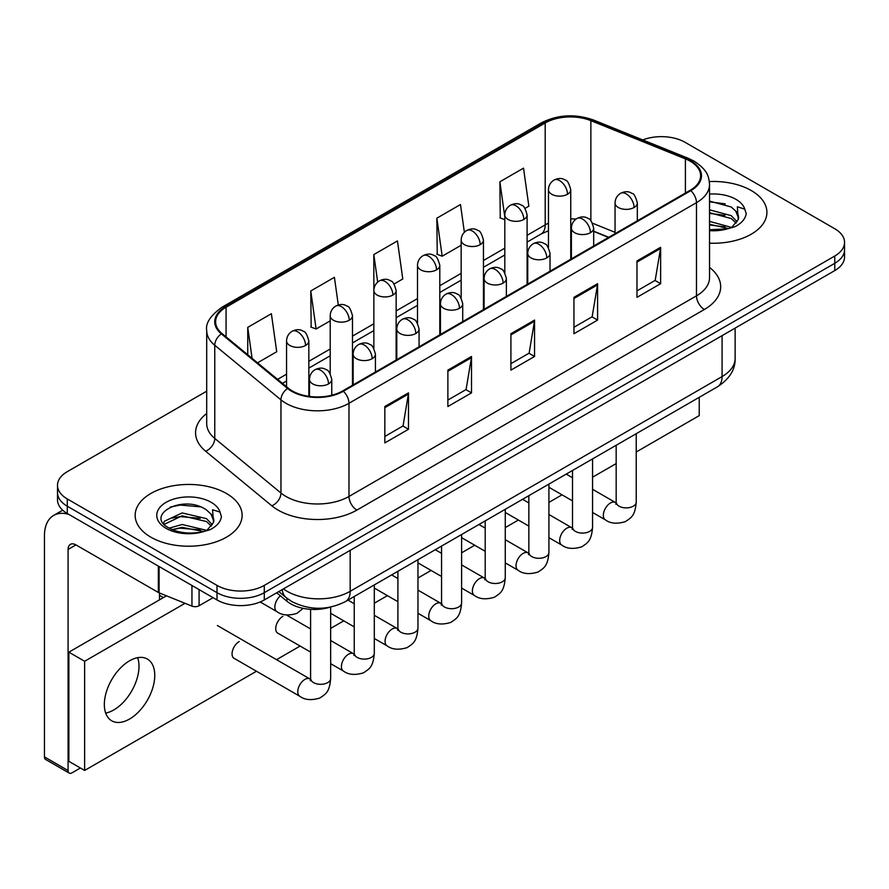 <?xml version="1.0" encoding="UTF-8"?>
<svg xmlns="http://www.w3.org/2000/svg" width="889" height="889" viewBox="0 0 889 889"><rect width="100%" height="100%" fill="white"/><g stroke="black" fill="none" stroke-linecap="round" stroke-linejoin="round"><path stroke-width="1.33" d="M608.521 237.43L593.685 231.429M330.241 607.131A33.426 19.302 180 0 1 286.947 601.231L276.701 592.785M751.238 190.524A53.484 30.882 0 0 0 709.344 181.567A53.484 30.882 0 0 1 751.238 190.524A53.484 30.882 0 0 1 766.907 212.36A53.484 30.882 0 0 0 751.238 190.524M226.462 493.495A53.484 30.882 0 0 0 168.177 486.805A53.484 30.882 0 0 0 135.161 515.331A53.484 30.882 0 0 0 150.819 537.167A53.484 30.882 0 0 0 209.115 543.868A53.484 30.882 0 0 0 242.13 515.331A53.484 30.882 0 0 0 226.462 493.495A53.484 30.882 0 0 0 168.177 486.805A53.484 30.882 0 0 0 135.161 515.331A53.484 30.882 0 0 0 150.819 537.167A53.484 30.882 0 0 0 209.115 543.868A53.484 30.882 0 0 0 242.13 515.331A53.484 30.882 0 0 0 226.462 493.495M690.175 161.176A35.66 20.591 180 0 1 700.61 175.733A35.66 20.591 180 0 1 690.175 190.29L342.687 390.916A35.66 20.591 180 0 1 288.258 388.16L222.061 333.575A35.66 20.591 180 0 1 215.616 321.774A35.66 20.591 180 0 1 226.062 307.216L545.201 122.96A35.66 20.591 180 0 1 590.863 120.648L685.408 158.875A35.66 20.591 180 0 1 690.175 161.176M690.797 160.82A36.549 21.103 0 0 0 685.919 158.453L591.374 120.237A36.549 21.103 0 0 0 544.568 122.593L225.428 306.849A36.549 21.103 0 0 0 221.339 333.875L287.536 388.46A36.549 21.103 0 0 0 343.321 391.271L690.797 190.657A36.549 21.103 0 0 0 690.797 160.82M206.704 391.182L67.297 471.659A33.426 19.302 0 0 0 57.507 485.305L57.507 499.862A33.426 19.302 0 0 0 67.297 513.509L217.005 599.953L217.005 592.674A33.426 19.302 0 0 0 264.289 592.674L834.76 263.311A33.426 19.302 0 0 0 844.55 249.665A33.426 19.302 0 0 1 834.76 263.311L264.289 592.674A33.426 19.302 0 0 1 217.005 592.674L67.297 506.23L217.005 592.674L217.005 585.395A33.426 19.302 0 0 0 264.289 585.395L834.76 256.032A33.426 19.302 0 0 0 844.55 242.386A33.426 19.302 0 0 0 834.76 228.74L685.052 142.307A33.426 19.302 0 0 0 642.78 139.929M57.507 492.584A33.426 19.302 0 0 0 67.297 506.23A33.426 19.302 0 0 1 57.507 492.584M384.837 406.517L384.837 442.911L408.484 429.265L408.484 392.871L384.837 406.517M384.837 436.455L403.05 425.942L408.384 394.083A8.912 5.145 -120 0 0 408.484 392.871M402.884 426.031L408.484 429.265M447.878 370.124L447.878 406.517L471.514 392.871L471.514 356.478L447.878 370.124M447.878 400.061L466.08 389.549L471.426 357.689A8.912 5.145 -120 0 0 471.514 356.478M465.925 389.638L471.514 392.871M636.98 260.944L636.98 297.337L660.627 283.691L660.627 247.298L636.98 260.944M636.98 290.881L655.193 280.368L660.527 248.509A8.912 5.145 -120 0 0 660.627 247.298M655.026 280.457L660.627 283.691M573.95 297.337L573.95 333.731L597.586 320.084L597.586 283.691L573.95 297.337M573.95 327.274L592.152 316.762L597.497 284.902A8.912 5.145 -120 0 0 597.586 283.691M591.996 316.851L597.586 320.084M510.908 333.731L510.908 370.124L534.556 356.478L534.556 320.084L510.908 333.731M510.908 363.668L529.122 353.155L534.456 321.296A8.912 5.145 -120 0 0 534.556 320.084M528.955 353.244L534.556 356.478M709.533 243.164A53.484 30.882 0 0 0 766.907 212.36A53.484 30.882 0 0 1 709.533 243.164M57.507 485.305A33.426 19.302 0 0 0 67.297 498.951L217.005 585.395M257.521 362.823L276.712 351.744L271.378 313.717L247.742 327.363L247.742 354.755M464.38 232.273L460.48 204.537L436.843 218.183L437.232 254.354M524.999 208.393L528.855 206.17L523.521 168.143L499.885 181.789L500.263 217.961M338.298 304.994L334.408 277.324L310.772 290.97L311.161 327.141M394.038 284.002L402.784 278.957L397.45 240.93L373.813 254.576L373.858 290.947M373.813 254.576L377.681 282.113M436.843 218.183L442.177 256.21L461.158 245.253M442.177 256.21L436.843 254.21M504.808 219.661L499.885 217.816M499.885 181.789L504.808 216.927M310.772 290.97L316.106 328.997L330.208 320.862M316.106 328.997L310.772 326.996M247.742 327.363L252.087 358.334M217.005 599.953A33.426 19.302 0 0 0 264.289 599.953L834.76 270.589A33.426 19.302 0 0 0 844.55 256.943L844.55 242.386M738.237 219.55L738.603 217.816A25.192 14.546 0 0 0 735.759 211.104L731.247 206.993L709.533 201.114M709.533 229.773L727.791 228.784L734.87 226.728C741.67 223.228 745.449 218.872 746.193 213.649L744.793 209.137L737.348 206.793L738.226 219.55L732.08 226.973M709.533 221.383L731.491 227.395M709.533 224.272L728.691 228.584M709.533 209.826L731.225 215.66L737.081 221.75M709.533 212.715L731.225 218.538L736.114 223.117M735.759 211.104L738.592 218.161M709.533 201.814L725.246 203.87M709.533 213.371L724.991 215.36M709.533 224.928L724.991 226.917M213.46 522.521L213.838 520.787A25.192 14.546 0 0 0 210.982 514.075L206.481 509.964C183.256 493.539 144.563 514.975 168.454 527.71C178.2 533 189.724 534.345 203.014 531.755L210.093 529.7C216.894 526.21 220.672 521.843 221.417 516.62L220.028 512.108L212.582 509.764L213.46 522.521L207.304 529.944M169.199 528.144L182.123 524.499L206.726 530.366M200.214 529.888L180.145 528.166L172.166 529.611L182.123 527.388L203.925 531.566M163.554 523.477L164.309 521.298L182.123 512.942L206.459 518.631L212.304 524.721M164.243 524.31L182.123 515.831L206.459 521.521L211.338 526.099M210.982 514.075L213.816 521.143M170.266 507.063L180.145 505.052L200.47 506.852M172.133 518.065L180.145 516.609L200.214 518.331M113.792 709.944A35.66 20.591 120 0 0 137.662 657.682A35.66 20.591 120 0 1 113.792 709.944A35.66 20.591 120 0 1 105.68 713.089A35.66 20.591 120 0 0 113.792 709.944M199.08 589.596L199.08 605.753L213.071 597.675M68.964 514.475A44.572 25.737 -120 0 0 53.684 515.398A44.572 25.737 -120 0 0 44.45 535.8L44.45 756.895L68.086 770.541L68.086 549.458A11.146 6.434 60 0 1 70.398 544.357A11.146 6.434 60 0 1 75.965 544.901L158.353 592.474L158.353 566.082M68.086 770.541A5.567 3.212 120 0 0 69.242 773.097L45.606 759.45A5.567 3.212 -60 0 1 44.45 756.895M69.242 773.097A5.567 3.212 120 0 0 72.031 772.819L80.377 767.996M159.487 599.864L159.487 592.985M199.08 605.753A5.567 3.212 180 0 1 191.946 606.109L159.098 592.83A5.567 3.212 180 0 1 158.353 592.474M239.23 641.536A10.023 5.79 120 0 0 239.152 641.58A10.023 5.79 120 0 0 232.596 650.415A10.023 5.79 120 0 0 234.14 658.449A10.023 5.79 120 0 0 234.807 658.749M282.88 616.333A10.023 5.79 120 0 0 282.802 616.377A10.023 5.79 120 0 0 276.257 625.211A10.023 5.79 120 0 0 277.79 633.246A10.023 5.79 120 0 0 278.457 633.546M129.55 719.045A35.66 20.591 120 0 0 152.841 687.63A35.66 20.591 120 0 0 147.374 659.049A35.66 20.591 120 0 0 129.55 660.816A35.66 20.591 120 0 0 106.258 692.242A35.66 20.591 120 0 0 111.714 720.812A35.66 20.591 120 0 0 129.55 719.045M636.224 452.001L699.232 415.619L699.232 397.316M185.023 603.309L84.633 661.272L84.633 770.452L256.465 671.251M276.523 659.671L300.115 646.047M330.652 628.412L343.765 620.844M374.302 603.209L387.426 595.641M417.963 578.017L431.076 570.438M461.613 552.814L474.726 545.235M505.263 527.61L518.376 520.032M548.913 502.407L562.026 494.829M592.563 477.204L616.166 463.58M166.487 595.819L68.875 652.17L68.875 761.351L84.633 770.452M84.633 661.272L68.875 652.17M286.947 598.275L286.947 601.231M709.533 267.433A55.718 32.171 180 0 1 704.355 309.483L356.867 510.097A11.146 6.434 60 0 1 348.988 496.451L696.476 295.837A44.572 25.737 0 0 0 709.533 277.635L709.533 184.468A44.572 25.737 180 0 1 696.476 202.67A11.146 6.434 -120 0 0 690.797 190.657M356.867 510.097A55.718 32.171 180 0 1 278.079 510.097A55.718 32.171 180 0 1 271.834 505.808L205.637 451.223A55.718 32.171 180 0 1 206.704 413.474M285.958 496.451A44.572 25.737 0 0 0 348.988 496.451L348.988 403.284A44.572 25.737 180 0 1 280.957 399.85L214.76 345.265A44.572 25.737 180 0 1 206.704 330.508L206.704 423.675A44.572 25.737 0 0 0 214.76 438.433L280.957 493.017A44.572 25.737 0 0 0 285.958 496.451M709.533 184.468C708.811 176.811 708.1 170.444 694.165 161.176L688.308 158.331A11.146 5.223 112 0 0 685.919 158.453M688.308 158.331L593.763 120.115C575.305 113.581 557.792 114.525 541.201 122.949A11.146 6.434 60 0 1 544.568 122.593M225.428 306.849A11.146 6.434 -120 0 0 222.061 307.205C210.493 315.528 205.381 323.285 206.704 330.508M221.339 333.875A11.146 7.456 129.5 0 0 214.76 345.265L214.76 438.433A11.146 7.456 -50.5 0 1 205.637 451.223M593.763 120.115A11.146 5.223 112 0 0 591.374 120.237M287.536 388.46A11.146 7.456 129.5 0 0 280.957 399.85L280.957 493.017A11.146 7.456 -50.5 0 1 271.834 505.808M343.321 391.271A11.146 6.434 60 0 1 348.988 403.284L696.476 202.67L696.476 295.837A11.146 6.434 60 0 0 704.355 309.483M264.289 585.395L264.289 599.953M834.76 256.032L834.76 270.589M67.297 498.951L67.297 513.509M226.062 307.216L226.062 336.875M685.408 158.875L685.408 193.046M590.863 120.648L590.863 220.739M615.044 232.329L592.541 223.228M576.039 219.094A35.66 20.591 0 0 0 570.749 218.838M548.469 223.195A35.66 20.591 0 0 0 545.201 224.861L527.099 235.318M545.201 122.96L545.201 224.861A20.058 11.579 60 0 1 541.045 234.04L527.099 242.097M504.808 248.175L483.449 260.51M461.158 273.379L439.799 285.713M417.508 298.582L396.138 310.917M373.858 323.785L352.488 336.12M330.208 348.988L308.839 361.323M286.547 374.191L277.59 379.37M608.765 237.296L594.852 231.662A20.058 9.39 -68 0 1 593.685 230.962M510.908 334.886L534.456 321.296M573.95 298.493L597.497 284.902M636.98 262.099L660.527 248.509M447.878 371.28L471.426 357.689M384.837 407.673L408.384 394.083M283.447 588.885A44.572 25.737 0 0 0 287.136 591.307A44.572 25.737 0 0 0 350.177 591.307L722.079 376.58A44.572 25.737 0 0 0 735.136 358.389C735.459 369.446 729.569 378.914 717.467 386.793L345.554 601.509A22.292 12.868 60 0 0 350.177 591.307L350.177 550.358M722.079 335.642L722.079 376.58A22.292 12.868 60 0 1 717.467 386.793M282.224 589.585A22.292 14.902 129.5 0 0 286.225 597.686L278.802 591.563M634.068 207.493A11.146 6.434 0 0 0 637.335 202.936C635.568 196.502 633.801 193.335 632.046 193.458C628.812 191.191 625.011 191.135 620.622 193.291A11.146 6.434 60 0 1 626.189 193.846A11.146 6.434 -120 0 1 634.068 207.493A11.146 6.434 0 0 1 618.311 207.493A11.146 6.434 0 0 1 615.044 202.936C615.21 198.714 617.066 195.502 620.622 193.291M592.563 512.464L605.42 519.887A10.023 5.79 -60 0 1 603.875 511.842A10.023 5.79 -60 0 1 610.432 503.007A10.023 5.79 -60 0 1 610.876 502.763A10.023 5.79 -60 0 1 615.444 502.507L592.563 489.306M616.733 503.518L615.844 504.263L616.166 502.096A10.023 5.79 -0 0 0 619.1 506.197A10.023 5.79 -0 0 0 632.824 506.441A10.023 5.79 -0 0 0 636.224 502.096C635.079 516.242 631.001 517.754 625.4 521.61C617.022 524.166 610.354 523.588 605.42 519.887M567.493 194.258A11.146 6.434 0 0 0 570.749 189.701C568.982 183.256 567.226 180.1 565.46 180.223C562.237 177.944 558.425 177.889 554.036 180.056A11.146 6.434 60 0 1 559.603 180.6A11.146 6.434 -120 0 1 567.493 194.258A11.146 6.434 0 0 1 551.725 194.258A11.146 6.434 0 0 1 548.469 189.701C548.635 185.479 550.491 182.267 554.036 180.056M590.418 232.696A11.146 6.434 0 0 0 593.685 228.14C591.918 221.705 590.152 218.538 588.396 218.661C585.162 216.394 581.362 216.338 576.961 218.494A11.146 6.434 60 0 1 582.539 219.05A11.146 6.434 -120 0 1 590.418 232.696A11.146 6.434 0 0 1 574.661 232.696A11.146 6.434 0 0 1 571.394 228.14C571.56 223.917 573.416 220.705 576.961 218.494M548.913 537.667L561.759 545.079A10.023 5.79 -60 0 1 560.226 537.045A10.023 5.79 -60 0 1 566.782 528.21A10.023 5.79 -60 0 1 567.226 527.966A10.023 5.79 -60 0 1 571.794 527.71L548.913 514.509M573.083 528.722L572.183 529.466L572.505 527.299A10.023 5.79 -0 0 0 575.45 531.4A10.023 5.79 -0 0 0 589.174 531.644A10.023 5.79 -0 0 0 592.563 527.299C591.429 541.445 587.351 542.957 581.75 546.813C573.361 549.369 566.704 548.791 561.759 545.079M546.768 257.899A11.146 6.434 0 0 0 550.024 253.343C548.257 246.909 546.502 243.742 544.735 243.864C541.512 241.597 537.701 241.53 533.311 243.697A11.146 6.434 60 0 1 538.89 244.253A11.146 6.434 -120 0 1 546.768 257.899A11.146 6.434 0 0 1 531.011 257.899A11.146 6.434 0 0 1 527.744 253.343C527.91 249.12 529.766 245.909 533.311 243.697M505.263 562.87L518.109 570.282A10.023 5.79 -60 0 1 516.576 562.248A10.023 5.79 -60 0 1 523.121 553.414A10.023 5.79 -60 0 1 523.577 553.169A10.023 5.79 -60 0 1 528.144 552.914L505.263 539.712M529.433 553.925L528.533 554.669L528.855 552.502A10.023 5.79 -0 0 0 531.789 556.592A10.023 5.79 -0 0 0 545.513 556.847A10.023 5.79 -0 0 0 548.913 552.502C547.78 566.649 543.701 568.16 538.089 572.016C529.711 574.572 523.054 573.994 518.109 570.282M503.107 283.102A11.146 6.434 0 0 0 506.374 278.546C504.608 272.101 502.852 268.945 501.085 269.067C497.862 266.789 494.051 266.733 489.661 268.9A11.146 6.434 60 0 1 495.229 269.445A11.146 6.434 -120 0 1 503.107 283.102A11.146 6.434 0 0 1 487.35 283.102A11.146 6.434 0 0 1 484.094 278.546C484.261 274.323 486.116 271.112 489.661 268.9M461.613 588.074L474.459 595.486A10.023 5.79 -60 0 1 472.926 587.451A10.023 5.79 -60 0 1 479.471 578.617A10.023 5.79 -60 0 1 479.916 578.372A10.023 5.79 -60 0 1 484.494 578.117L461.613 564.915M485.783 579.128L484.883 579.872L485.205 577.706A10.023 5.79 -0 0 0 488.139 581.795A10.023 5.79 -0 0 0 501.863 582.051A10.023 5.79 -0 0 0 505.263 577.706C504.119 591.852 500.04 593.363 494.44 597.219C486.061 599.764 479.404 599.197 474.459 595.486M459.457 308.305A11.146 6.434 0 0 0 462.724 303.749C460.958 297.304 459.191 294.148 457.435 294.27C454.212 291.992 450.401 291.936 446.011 294.103A11.146 6.434 60 0 1 451.579 294.648A11.146 6.434 -120 0 1 459.457 308.305A11.146 6.434 0 0 1 443.7 308.305A11.146 6.434 0 0 1 440.433 303.749C440.611 299.526 442.466 296.315 446.011 294.103M417.963 613.277L430.809 620.689A10.023 5.79 -60 0 1 429.276 612.654A10.023 5.79 -60 0 1 435.821 603.82A10.023 5.79 -60 0 1 436.266 603.575A10.023 5.79 -60 0 1 440.833 603.32L417.963 590.107M442.122 604.331L441.233 605.076L441.555 602.909A10.023 5.79 -0 0 0 444.489 606.998A10.023 5.79 -0 0 0 458.213 607.254A10.023 5.79 -0 0 0 461.613 602.909C460.469 617.055 456.39 618.566 450.79 622.422C442.411 624.967 435.743 624.389 430.809 620.689M523.832 219.45A11.146 6.434 0 0 0 527.099 214.905C525.332 208.459 523.565 205.303 521.81 205.426C518.587 203.148 514.775 203.092 510.386 205.259A11.146 6.434 60 0 1 515.953 205.804A11.146 6.434 -120 0 1 523.832 219.45A11.146 6.434 0 0 1 508.075 219.45A11.146 6.434 0 0 1 504.808 214.905C504.985 210.682 506.841 207.47 510.386 205.259M480.182 244.653A11.146 6.434 0 0 0 483.449 240.108C481.682 233.663 479.916 230.507 478.16 230.629C474.937 228.351 471.126 228.295 466.736 230.462A11.146 6.434 60 0 1 472.303 231.007A11.146 6.434 -120 0 1 480.182 244.653A11.146 6.434 0 0 1 464.425 244.653A11.146 6.434 0 0 1 461.158 240.108C461.324 235.885 463.18 232.662 466.736 230.462M436.532 269.856A11.146 6.434 0 0 0 439.799 265.311C438.033 258.866 436.266 255.71 434.51 255.832C431.276 253.554 427.476 253.498 423.075 255.665A11.146 6.434 60 0 1 428.654 256.21A11.146 6.434 -120 0 1 436.532 269.856A11.146 6.434 0 0 1 420.775 269.856A11.146 6.434 0 0 1 417.508 265.311C417.674 261.088 419.53 257.866 423.075 255.665M744.793 209.137A31.882 18.402 0 0 0 735.959 199.347A31.882 18.402 0 0 0 709.533 194.091M709.533 230.629A31.882 18.402 0 0 0 727.791 228.784M220.028 512.108A31.882 18.402 0 0 0 211.182 502.318A31.882 18.402 0 0 0 166.099 502.318A31.882 18.402 0 0 0 166.099 528.344A31.882 18.402 0 0 0 203.014 531.755M68.086 549.458L75.965 544.901M159.098 566.515L159.098 592.83M191.946 606.109L191.946 585.473M415.808 333.497A11.146 6.434 0 0 0 419.075 328.952C417.308 322.507 415.541 319.351 413.785 319.473C410.551 317.195 406.751 317.14 402.361 319.307A11.146 6.434 60 0 1 407.929 319.851A11.146 6.434 -120 0 1 415.808 333.497A11.146 6.434 0 0 1 400.05 333.497A11.146 6.434 0 0 1 396.783 328.952C396.95 324.729 398.805 321.518 402.361 319.307M374.302 638.48L387.159 645.892A10.023 5.79 -60 0 1 385.615 637.858A10.023 5.79 -60 0 1 392.171 629.023A10.023 5.79 -60 0 1 392.616 628.779A10.023 5.79 -60 0 1 397.183 628.523L374.302 615.31M398.472 629.534L397.583 630.279L397.905 628.112A10.023 5.79 -0 0 0 400.839 632.201A10.023 5.79 -0 0 0 414.563 632.457A10.023 5.79 -0 0 0 417.963 628.112C416.819 642.258 412.74 643.769 407.14 647.625C398.761 650.17 392.093 649.592 387.159 645.892M372.158 358.7A11.146 6.434 0 0 0 375.425 354.155C373.658 347.71 371.891 344.554 370.135 344.676C366.901 342.398 363.101 342.343 358.7 344.51A11.146 6.434 60 0 1 364.279 345.054A11.146 6.434 -120 0 1 372.158 358.7A11.146 6.434 0 0 1 356.4 358.7A11.146 6.434 0 0 1 353.133 354.155C353.3 349.933 355.156 346.71 358.7 344.51M330.652 663.672L343.498 671.095A10.023 5.79 -60 0 1 341.965 663.061A10.023 5.79 -60 0 1 348.521 654.226A10.023 5.79 -60 0 1 348.966 653.982A10.023 5.79 -60 0 1 353.533 653.726L330.652 640.513M354.822 654.737L353.922 655.482L354.244 653.315A10.023 5.79 -0 0 0 357.189 657.404A10.023 5.79 -0 0 0 370.913 657.66A10.023 5.79 -0 0 0 374.302 653.315C373.169 667.45 369.091 668.961 363.49 672.829C355.1 675.373 348.444 674.795 343.498 671.095M328.508 383.904A11.146 6.434 0 0 0 331.764 379.359C329.997 372.913 328.241 369.757 326.474 369.88C323.252 367.602 319.44 367.546 315.05 369.713A11.146 6.434 60 0 1 320.629 370.257A11.146 6.434 -120 0 1 328.508 383.904A11.146 6.434 0 0 1 312.75 383.904A11.146 6.434 0 0 1 309.483 379.359C309.65 375.136 311.506 371.913 315.05 369.713M233.551 658.016L299.849 696.298A10.023 5.79 -60 0 1 298.315 688.264A10.023 5.79 -60 0 1 304.86 679.429A10.023 5.79 -60 0 1 305.316 679.185A10.023 5.79 -60 0 1 309.883 678.929L217.372 625.523M311.172 679.941L310.272 680.685L310.594 678.518A10.023 5.79 -0 0 0 313.528 682.608A10.023 5.79 -0 0 0 327.252 682.863A10.023 5.79 -0 0 0 330.652 678.518C329.519 692.653 325.441 694.165 319.829 698.032C311.45 700.576 304.794 699.999 299.849 696.298M392.882 295.059A11.146 6.434 0 0 0 396.138 290.514C394.372 284.069 392.616 280.913 390.86 281.035C387.626 278.757 383.815 278.702 379.425 280.857A11.146 6.434 60 0 1 385.004 281.413A11.146 6.434 -120 0 1 392.882 295.059A11.146 6.434 0 0 1 377.125 295.059A11.146 6.434 0 0 1 373.858 290.514C374.025 286.291 375.88 283.069 379.425 280.857M349.233 320.262A11.146 6.434 0 0 0 352.488 315.717C350.722 309.272 348.966 306.116 347.199 306.238C343.976 303.96 340.165 303.905 335.775 306.06A11.146 6.434 60 0 1 341.343 306.616A11.146 6.434 -120 0 1 349.233 320.262A11.146 6.434 0 0 1 333.464 320.262A11.146 6.434 0 0 1 330.208 315.717C330.375 311.494 332.23 308.272 335.775 306.06M305.572 345.465A11.146 6.434 0 0 0 308.839 340.92C307.072 334.475 305.305 331.319 303.549 331.441C300.326 329.163 296.515 329.108 292.125 331.264A11.146 6.434 60 0 1 297.693 331.819A11.146 6.434 -120 0 1 305.572 345.465A11.146 6.434 0 0 1 289.814 345.465A11.146 6.434 0 0 1 286.547 340.92C286.725 336.698 288.581 333.475 292.125 331.264M303.16 608.354L296.904 613.366C288.525 615.921 281.857 615.344 276.923 611.643A10.023 5.79 -60 0 1 274.845 607.043A10.023 5.79 -60 0 1 280.413 595.841M541.201 122.949L222.061 307.205M594.852 231.662L593.685 231.207M571.427 227.317L570.749 227.306M548.469 230.74L541.045 234.04M504.808 254.965L483.449 267.3M461.158 280.168L439.799 292.503M417.508 305.372L396.138 317.706M373.858 330.575L352.488 342.91M330.208 355.778L308.839 368.113M286.547 380.981L282.435 383.359M345.554 601.509C327.619 610.521 309.683 610.521 291.748 601.509L286.225 597.686M735.136 358.389L735.136 328.108M616.133 502.874L615.444 502.507M636.224 433.699L636.224 502.096M637.335 220.805L637.335 202.936M572.505 500.885L548.913 487.261M616.166 445.278L616.166 502.096M615.044 233.663L615.044 202.936M572.505 477.726L566.237 474.104M570.749 259.244L570.749 189.701M548.469 247.653L548.469 189.701M572.483 528.077L571.794 527.71M592.563 458.902L592.563 527.299M593.685 245.997L593.685 228.14M528.855 526.088L505.263 512.464M572.505 470.481L572.505 527.299M571.394 258.866L571.394 228.14M528.855 502.93L522.588 499.307M528.822 553.28L528.144 552.914M548.913 484.105L548.913 552.502M550.024 271.201L550.024 253.343M485.205 551.291L461.613 537.667M528.855 495.684L528.855 552.502M527.744 284.069L527.744 253.343M485.205 528.122L478.927 524.51M485.172 578.483L484.494 578.117M505.263 509.308L505.263 577.706M506.374 296.404L506.374 278.546M441.555 576.494L417.963 562.87M485.205 520.887L485.205 577.706M484.094 309.272L484.094 278.546M441.555 553.325L435.277 549.702M441.522 603.687L440.833 603.32M461.613 534.5L461.613 602.909M462.724 321.607L462.724 303.749M397.905 601.697L374.302 588.074M441.555 546.09L441.555 602.909M440.433 334.475L440.433 303.749M397.905 578.528L391.627 574.905M527.099 284.447L527.099 214.905M504.808 272.856L504.808 214.905M483.449 309.65L483.449 240.108M461.158 298.059L461.158 240.108M439.799 334.853L439.799 265.311M417.508 323.263L417.508 265.311M53.684 515.398L62.697 510.197M397.872 628.89L397.183 628.523M417.963 559.703L417.963 628.112M419.075 346.81L419.075 328.952M354.244 626.889L330.652 613.277M397.905 571.283L397.905 628.112M396.783 359.678L396.783 328.952M354.244 603.731L347.977 600.108M354.222 654.082L353.533 653.726M374.302 584.906L374.302 653.315M375.425 372.013L375.425 354.155M310.594 652.093L277.201 632.812M354.244 596.486L354.244 653.315M353.133 384.881L353.133 354.155M310.594 628.934L286.391 614.966M310.561 679.285L309.883 678.929M330.652 607.054L330.652 678.518M331.764 395.216L331.764 379.359M310.594 609.343L310.594 678.518M309.483 396.416L309.483 379.359M159.487 595.319L163.42 597.586M396.138 360.045L396.138 290.514M373.858 348.466L373.858 290.514M352.488 385.248L352.488 315.717M330.208 373.669L330.208 315.717M308.839 396.327L308.839 340.92M276.923 611.643L260.177 601.964M286.547 386.748L286.547 340.92"/></g></svg>
